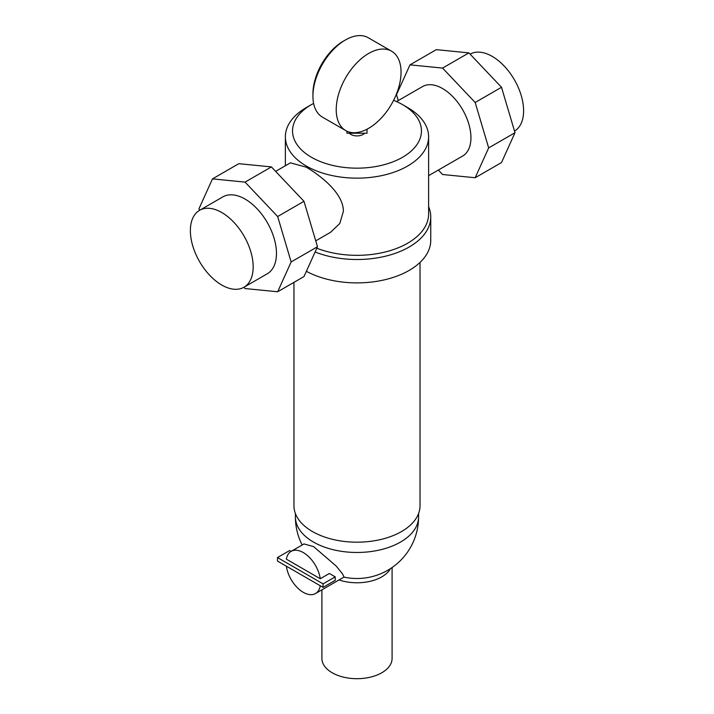 <?xml version="1.0" encoding="UTF-8"?>
<svg xmlns="http://www.w3.org/2000/svg" width="714" height="714" viewBox="0 0 714 714"><rect width="100%" height="100%" fill="white"/><g stroke="black" fill="none" stroke-linecap="round" stroke-linejoin="round"><path stroke-width="1.07" d="M368.638 53.461A45.839 26.463 120 0 0 338.695 93.855A45.839 26.463 120 0 0 345.719 130.582A45.839 26.463 120 0 0 368.638 128.315A45.839 26.463 120 0 0 398.582 87.92A45.839 26.463 120 0 0 391.558 51.194A45.839 26.463 120 0 0 368.638 53.461M345.719 130.582L322.425 117.132A45.839 26.463 -60 0 1 315.401 80.405A45.839 26.463 -60 0 1 345.344 40.011A45.839 26.463 -60 0 1 368.263 37.744L391.558 51.194M312.946 94.953A42.974 24.811 -60 0 1 343.318 41.18A42.974 24.811 -60 0 1 344.309 40.627M392.084 567.523L392.084 658.424A35.093 20.26 180 0 1 370.423 677.149A35.093 20.26 180 0 1 332.171 672.758A35.093 20.26 180 0 1 321.898 658.424L321.898 589.853M339.061 579.938A35.093 20.26 0 0 0 390.46 568.612M286.359 566.184A24.347 14.057 -120 0 0 303.307 592.343A24.347 14.057 -120 0 0 315.481 593.548L344.068 577.046L342.434 573.761L336.115 565.979L313.624 546.621L303.994 543.943L291.133 551.378A24.347 14.057 -120 0 0 286.359 559.169L320.256 578.742A24.347 14.057 -120 0 0 303.307 552.582A24.347 14.057 -120 0 0 291.133 551.378M291.107 551.386L289.634 550.53L277.478 557.554L323.058 583.865L335.214 576.85L329.368 573.476L320.256 578.742M315.481 593.548A24.347 14.057 -120 0 0 320.256 585.757M420.019 262.44L420.019 505.798A63.028 36.387 180 0 1 381.106 539.418A63.028 36.387 180 0 1 312.42 531.528A63.028 36.387 180 0 1 293.963 505.798L293.963 282.36M315.115 251.98A73.774 42.59 0 0 0 391.29 254.621A73.774 42.59 0 0 0 430.756 216.913L430.756 240.306A73.774 42.59 180 0 1 386.22 279.406A73.774 42.59 180 0 1 306.377 271.293M430.756 216.913A73.774 42.59 0 0 0 428.614 206.703M313.616 103.414A64.456 37.217 0 0 0 311.411 104.628L306.342 107.555A71.623 41.35 0 0 0 285.368 136.793A71.623 41.35 0 0 0 306.342 166.032A71.623 41.35 0 0 0 384.4 175.001A71.623 41.35 0 0 0 428.614 136.793L428.614 213.986A71.623 41.35 180 0 1 390.549 250.516A71.623 41.35 180 0 1 316.82 248.222M428.614 136.793A71.623 41.35 0 0 0 407.632 107.555L402.571 104.628A64.456 37.217 0 0 0 393.61 100.326M315.74 240.841L330.537 232.3L339.775 223.518L343.389 211.308C343.505 193.664 321.496 176.206 306.342 167.201L290.428 162.828L275.631 171.378M311.411 104.628A64.456 37.217 0 0 0 311.411 157.258A64.456 37.217 0 0 0 402.571 157.258A64.456 37.217 0 0 0 402.571 104.628L407.632 107.555M396.547 101.566L422.527 86.564A40.109 23.16 60 0 1 442.582 88.554A40.109 23.16 60 0 1 462.636 109.724A40.109 23.16 60 0 1 462.636 156.036L428.614 175.671M364.622 133.223A8.595 4.962 180 0 1 350.913 134.455A8.595 4.962 180 0 1 349.36 133.223M470.107 54.13A44.402 25.642 60 0 1 492.214 56.388A44.402 25.642 60 0 1 521.193 95.435A44.402 25.642 60 0 1 514.508 131.046M199.572 210.327L222.866 196.877A44.402 25.642 60 0 1 245.063 199.072A44.402 25.642 60 0 1 267.268 222.509A44.402 25.642 60 0 1 267.268 273.783L243.974 287.233A44.402 25.642 -120 0 0 250.784 251.658A44.402 25.642 -120 0 0 221.768 212.522A44.402 25.642 -120 0 0 199.572 210.327A44.402 25.642 -120 0 0 192.762 245.911A44.402 25.642 -120 0 0 221.768 285.038A44.402 25.642 -120 0 0 243.974 287.233M346.959 131.233L346.959 133.223L367.014 133.223L367.014 129.207M199.474 210.38L198.983 208.72L212.477 178.884L245.063 182.115L277.657 216.52L291.151 261.94L277.657 291.776L245.063 288.545L243.876 287.296M475.167 177.741L501.505 162.542L514.999 132.706L501.505 87.278L468.911 52.881L436.325 49.65L409.988 64.858L442.582 68.08L475.167 102.486L488.662 147.905L475.167 177.741L442.582 174.511L438.351 170.048M277.657 291.776L303.986 276.568L317.489 246.732L291.151 261.94M317.489 246.732L303.986 201.312L277.657 216.52M303.986 201.312L271.4 166.906L245.063 182.115M271.4 166.906L238.815 163.684L212.477 178.884M514.999 132.706L488.662 147.905M501.505 87.278L475.167 102.486M398.242 100.585L396.493 94.694L409.988 64.858M468.911 52.881L442.582 68.08M277.478 557.554L277.478 561.061L323.058 587.372L323.058 583.865M335.214 576.85L335.214 580.357L323.058 587.372M343.961 577.108A61.591 61.591 0 0 0 418.582 516.909A61.591 35.557 180 0 1 380.562 549.762A61.591 35.557 180 0 1 313.437 542.051A61.591 35.557 180 0 1 295.4 516.909A61.591 61.591 0 0 0 302.174 544.996M418.582 513.509L418.582 516.909M285.368 136.793L285.368 165.746M295.4 513.509L295.4 516.909"/></g></svg>
